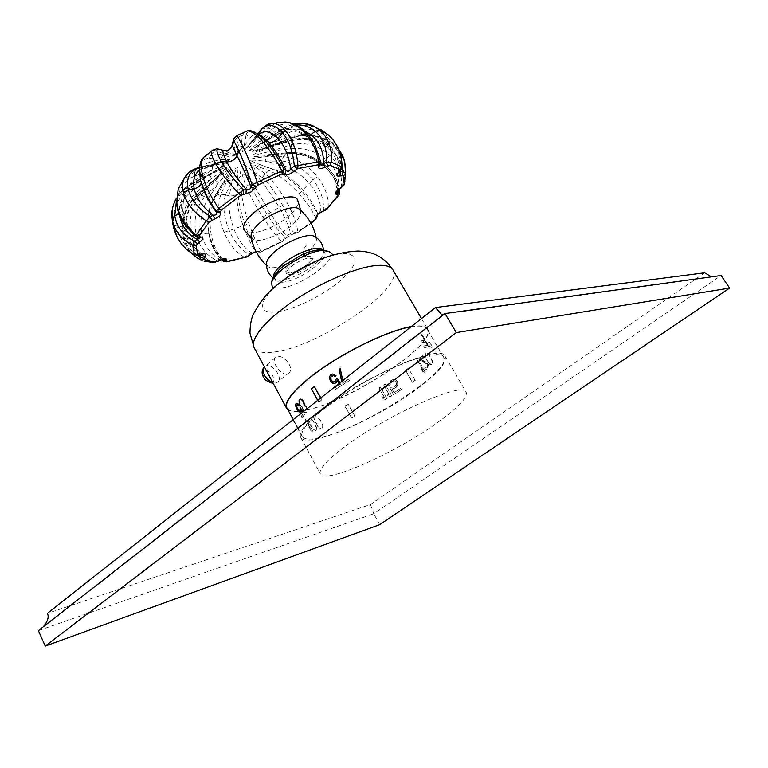 <?xml version="1.0" encoding="UTF-8"?>
<svg xmlns="http://www.w3.org/2000/svg" width="768" height="768" viewBox="0 0 768 768"><rect width="100%" height="100%" fill="white"/><g stroke="black" fill="none" stroke-linecap="round" stroke-linejoin="round"><path stroke-width="0.58" stroke-dasharray="3.84 2.88" d="M443.376 314.822L445.008 313.546M43.219 626.851L38.4 630.614L373.747 513.744L379.699 524.678M704.64 272.803L370.474 504.509L47.347 613.421M344.333 447.053C326.477 460.608 318.48 469.574 320.352 473.971C324.854 484.733 396.806 452.294 438.182 422.093C458.41 407.472 467.741 397.488 466.166 392.141C464.218 380.621 386.458 414.96 344.333 447.053M370.474 504.509L373.747 513.744L721.075 275.51L711.504 276.835M323.414 408.739C306 422.63 298.426 432.134 300.682 437.242C306.115 449.75 378.019 418.704 418.474 387.821C438.259 372.883 447.13 362.352 445.066 356.218C442.118 343.104 364.454 375.821 323.414 408.739M429.139 355.325C437.203 353.894 442.013 354.49 443.587 357.101C453.053 370.166 364.243 427.651 321.494 437.28C310.694 439.949 304.272 439.67 302.208 436.435C298.694 430.387 316.118 412.627 345.37 393.83C374.544 375.043 410.458 358.675 429.139 355.325M316.838 428.141L315.926 430.358L313.162 428.947L309.763 423.677L308.582 419.693L309.456 418.387L312.298 419.76L315.734 424.954L316.848 429.005M410.986 326.794L412.378 326.573C419.318 325.594 423.946 326.093 426.259 328.07M426.317 328.128L427.229 329.222C437.606 343.824 349.805 401.606 306.643 409.853C295.766 412.195 289.19 411.562 286.934 407.952M425.357 342.115L422.208 342.518L421.277 340.925L424.426 340.522L421.027 334.704L421.699 334.646L428.976 347.098L424.656 347.683L423.725 346.08L427.373 345.571L425.645 341.894L422.506 342.298L421.574 340.694L424.714 340.301L421.315 334.474L421.997 334.426L429.274 346.877L424.954 347.453L424.013 345.85L427.661 345.341L425.645 341.894M317.674 425.914L314.794 420.298L314.861 417.389L316.627 416.909L317.798 417.446L320.918 420.902L323.194 426.403L322.051 428.794L319.91 428.227L317.424 426.106L315.61 422.39M380.429 387.149L378.989 388.013L384.394 397.594L381.965 396.73L383.078 398.707L385.507 399.562L386.957 398.698L380.554 387.168L378.989 388.013M385.152 384.24L383.75 385.114L389.174 394.694L386.774 393.85L387.888 395.818L390.288 396.672L391.699 395.798L385.277 384.269L383.75 385.114M391.546 387.197L389.933 388.224L393.562 394.627L401.299 389.597L400.589 388.358L394.022 392.659L391.786 388.723L394.637 388.234L396.979 386.352L397.68 384.874L397.526 381.907L394.598 379.459L393.062 379.469L390.451 380.861L388.723 383.318L388.685 386.016L390.067 385.133L389.971 383.856L391.142 382.09L393.542 380.851L396 381.917L396.451 384.336L393.936 386.995L391.546 387.197L389.933 388.224M418.099 360.038L417.379 360.691L422.986 370.378L421.238 369.274L422.39 371.27L424.138 372.365L424.867 371.731L418.397 359.933L417.379 360.691M426.422 363.763L419.75 360.432L419.03 359.194L422.88 355.478L423.61 356.717L420.653 359.587L427.133 363.062L428.582 365.558L428.15 368.717L426.067 369.514L424.339 368.035L424.906 367.517L426.192 368.246L427.315 367.574L427.728 366.01L426.71 363.648L419.03 359.194M428.544 362.822L425.443 357.216L424.915 353.741L425.962 352.579L426.816 352.848L429.581 355.949L432.326 361.603L432.163 364.685L429.859 364.282L426.413 359.414M348.346 404.323L344.88 405.917L351.533 417.965L354.998 416.352L348.346 404.323L344.88 405.917M408.211 368.275L405.456 370.387L412.33 382.368L415.114 380.275L408.422 368.237L405.456 370.387M431.242 344.986C429.965 343.027 428.976 342.288 428.266 342.758L428.813 345.014C430.138 346.934 431.146 347.664 431.846 347.194L431.242 344.986M306.163 418.992L305.434 419.098L310.819 429.082L309.139 427.392L311.923 431.126L312.653 431.011L306.163 418.992L305.434 419.098M303.187 410.822L305.136 412.416L306.624 412.579L307.315 411.456L307.094 408.691M303.533 410.698L302.515 407.059L300.509 405.35L299.501 402.998L299.318 400.618L300.163 399.302M299.462 410.698L300.739 407.712M302.266 412.493L303.082 413.99L301.008 416.486L302.074 417.715L304.56 414.778L303.005 411.907M302.074 417.715L301.344 416.362L303.427 413.866L301.114 410.342M297.226 409.882L299.203 411.773L300.47 412.003M297.571 409.757L295.997 405.821L296.525 403.363M297.187 404.784L298.944 405.811M342.134 383.28L339.302 369.389L340.406 368.707M342.749 384.634L349.354 380.544L348.576 379.152L343.21 382.589L342.797 380.554M343.21 382.589L348.72 379.181L349.498 380.573L342.902 384.662M333.437 382.051L335.453 381.206L336.24 379.181L337.478 378.384M339.005 383.539L339.667 384.739L334.618 388.07L335.386 389.453L341.472 385.574L339.936 382.81M335.539 389.482L334.771 388.099L339.811 384.768L337.315 380.486M330.461 381.389L334.157 383.578M330.614 381.418L329.587 378.701L329.885 375.85L331.632 374.314L333.994 374.266M333.235 375.504L335.04 376.579M292.378 417.581L299.222 430.339L292.378 417.581L291.37 417.043M317.702 400.32L319.008 402.173L321.907 399.888L320.803 397.882M319.008 402.173L311.722 388.819L314.592 386.525M316.579 428.342L314.237 422.87L311.222 419.29L310.138 418.675L308.563 419.002L308.362 420.72L309.763 423.677M316.589 429.197L315.677 430.56L313.699 429.83L309.514 423.869M426.864 327.696L427.613 328.982C438.048 343.68 349.776 401.77 306.374 410.074C297.245 412.051 291.082 411.917 287.866 409.69M411.312 326.544L412.704 326.323C419.626 325.344 424.272 325.834 426.614 327.802M427.613 328.982L426.672 327.85M286.886 374.064C280.79 375.485 271.632 362.131 274.954 357.955L277.392 356.515C283.949 354.902 294.019 367.258 289.402 372.509L286.886 374.064M290.803 274.838L286.723 273.782C283.853 270.173 301.027 258.173 309.331 258.038L312.816 259.133L311.597 263.165M311.587 263.174C305.885 269.242 298.963 273.13 290.813 274.838M289.248 272.813L285.571 271.709C282.682 268.08 299.846 256.08 308.16 255.965L311.654 257.069C314.448 260.765 297.648 272.525 289.248 272.813M322.416 249.494L323.501 253.142C322.81 256.013 320.275 259.392 315.907 263.29C304.512 273.61 282.931 282.605 276.038 279.773L273.494 276.95M315.216 236.861L316.464 239.434C316.243 243.571 312.192 248.611 304.32 254.563C291.686 264.058 273.014 270.365 268.003 266.63L266.467 264.221M306.672 244.848C304.07 247.546 303.283 250.79 304.32 254.563C307.603 256.982 310.387 257.29 312.682 255.504M251.222 236.899L253.901 239.606C261.101 242.87 282.48 234.24 293.52 223.757C297.734 219.821 300.144 216.346 300.749 213.322L299.837 209.616M244.032 229.843C247.594 237.917 276.115 228.394 290.17 214.771C296.765 208.474 299.232 203.482 297.562 199.805M255.926 251.386L261.898 251.338L281.971 241.747L285.082 238.637L293.098 233.866L291.946 234.422L290.458 233.587L297.85 231.802C296.726 223.392 293.136 213.667 287.069 202.656C279.504 189.072 272.218 179.405 265.2 173.645L255.619 167.107C242.141 161.923 241.642 162.24 242.323 175.104L245.616 185.405C248.803 193.44 254.563 204 262.906 217.085C269.635 227.683 275.885 235.805 281.664 241.43L286.406 235.997L290.458 233.587C288.778 225.898 284.976 217.075 279.053 207.139C272.39 196.157 266.39 187.411 261.043 180.912L262.358 177.571L252.854 171.379C246.634 166.109 243.821 164.112 244.426 165.389C243.408 164.429 244.387 167.52 247.373 174.682L250.368 184.79C253.536 192.192 259.104 202.022 267.053 214.291C273.629 224.515 279.677 232.262 285.197 237.552L285.149 239.222L286.349 237.648L286.406 235.997C281.414 230.285 275.962 222.461 270.048 212.515L253.738 185.29C256.992 185.366 259.421 183.907 261.043 180.912L252.854 171.379L255.619 167.107M320.573 164.266L320.659 161.75M309.101 135.926L305.146 136.166C307.373 137.885 316.387 144.989 320.496 163.91L320.458 163.469C317.837 150.797 312.298 141.053 303.859 134.227C294.269 127.363 284.534 126.73 274.637 132.317L271.92 129.466L260.064 141.35C245.069 153.408 249.619 149.731 255.005 147.158L281.462 130.099L295.968 125.04M195.638 236.419L199.027 237.61M176.544 204.374L181.229 207.946L182.794 210.346C182.803 212.352 183.734 215.808 185.587 220.704L190.243 228.605L197.885 236.842C188.035 228.624 182.477 218.995 181.229 207.946C180.576 195.811 185.462 186.413 195.898 179.76C196.819 182.006 196.656 183.581 195.408 184.493L192.029 183.974L210.854 173.818L224.957 164.688L212.035 170.285L194.438 176.16C182.438 181.632 176.88 191.501 177.763 205.747C179.501 217.699 185.645 227.942 196.176 236.486L198.115 237.408M194.602 254.918L199.584 253.776L201.917 254.208M201.514 254.573L199.584 253.776C189.302 247.459 183.466 238.483 182.083 226.858C181.238 213.898 185.798 202.589 195.782 192.931L198.682 195.83L197.462 194.582L213.398 180.749L225.302 168.672L211.507 178.704L193.046 190.214C180.95 199.392 175.613 211.459 177.024 226.435C179.098 238.771 185.77 248.083 197.03 254.371L198.97 255.197M223.21 260.909L225.686 261.619C218.803 256.205 214.013 247.354 211.296 235.075C208.589 219.715 210.422 206.371 216.787 195.034L225.84 180.538C231.216 171.6 232.771 167.818 230.496 169.19C230.525 167.731 225.456 171.456 215.299 180.355L200.986 194.976C191.299 206.496 188.141 220.09 191.491 235.757C194.813 248.256 201.869 257.136 212.669 262.397L219.36 259.094L222.73 258.778L222.624 259.296M220.243 260.256L219.36 259.094C210.058 253.882 204.173 245.51 201.706 233.971C199.478 221.04 201.648 209.242 208.224 198.576C211.258 199.949 213.206 199.997 214.07 198.72L214.368 196.81L224.842 179.923C229.344 171.965 230.957 168.72 229.69 170.189L218.899 182.582L204.672 196.819C195.926 207.533 193.133 220.243 196.301 234.95C199.555 246.998 206.352 255.475 216.691 260.39L217.594 261.552M222.931 259.21L222.614 258.912C216.019 253.565 211.498 245.174 209.05 233.731L208.214 230.035C207.226 220.934 208.07 212.438 210.758 204.566L214.349 196.838M245.597 257.462L244.454 257.29L250.944 252.432L255.082 250.944L260.957 251.318C257.174 244.704 253.162 235.498 248.918 223.69C243.965 208.973 241.344 196.925 241.066 187.526L240.835 175.795C239.99 168.931 238.666 166.358 236.87 168.077C235.68 167.309 232.454 171.379 227.184 180.298L220.915 194.266C217.219 205.066 218.285 217.766 224.093 232.368C229.066 244.051 235.853 252.355 244.454 257.29L225.686 261.619L227.088 261.773M250.867 254.189L250.944 252.432C243.562 247.402 237.821 239.434 233.731 228.528C229.45 216.317 227.99 205.363 229.373 195.677C232.944 196.272 235.44 195.427 236.88 193.152L237.955 190.55L237.629 179.203C237.523 170.659 237.216 167.251 236.698 168.96C235.968 169.91 236.016 168.845 232.003 181.066L225.61 194.717C222.422 204.71 223.584 216.566 229.114 230.266C233.981 241.517 240.538 249.456 248.774 254.054L248.707 255.811M258.662 251.251L256.051 251.616M259.93 251.635L257.136 251.914L255.082 250.944C251.098 244.704 247.056 236.16 242.976 225.302C238.57 213.178 236.534 202.464 236.88 193.152L237.629 179.203L240.835 175.795M285.082 238.637L291.946 234.422L294.125 233.981L292.627 233.136C291.648 225.139 288.259 215.789 282.451 205.094C275.414 192.259 268.723 183.091 262.378 177.581L265.19 173.635M315.523 219.619L317.722 213.648L320.774 210.854L328.128 207.466C328.781 196.963 325.181 186.691 317.318 176.63C307.21 164.496 295.92 157.853 283.45 156.71L266.515 156.653C255.12 157.709 249.638 158.87 250.061 160.138C247.546 160.982 249.821 162.979 256.886 166.147L269.078 170.698C278.602 174.576 288.634 182.227 299.174 193.67C307.43 203.126 312.998 211.45 315.888 218.63L297.85 231.802L297.955 232.435L310.954 223.248M317.818 214.272L317.722 213.648C315.11 206.544 310.032 198.586 302.458 189.754C293.875 180.067 284.88 173.491 275.462 170.006C277.872 169.978 279.658 168.25 280.819 164.803L281.77 160.982L265.123 161.155C251.069 159.725 252.355 160.109 251.04 160.339C249.062 160.109 252.432 161.683 261.149 165.062L272.995 169.546C282.01 173.069 291.533 180.182 301.584 190.886C309.638 200.006 315.024 207.974 317.731 214.781L317.808 216.01M322.051 211.805L320.774 210.854C320.678 201.427 316.819 192.278 309.206 183.408C300.48 173.779 291.014 167.578 280.819 164.803L265.123 161.155L266.515 156.653M337.776 190.454L337.171 190.464L338.842 187.853L344.515 183.763C345.619 171.293 341.539 160.512 332.266 151.44C320.179 140.842 306.461 137.29 291.11 140.794L270.653 147.053C257.616 152.102 251.885 154.867 253.45 155.366C251.222 156.71 255.811 156.806 267.235 155.645L285.725 153.638C299.702 152.774 312.701 157.306 324.73 167.222C334.013 175.68 338.87 184.579 339.302 193.92L339.696 192.154M337.613 190.608L337.555 190.387C336.902 181.421 332.208 173.05 323.443 165.283C313.382 156.96 301.987 153.014 289.267 153.437L289.517 153.552C290.64 153.331 291.226 151.709 291.283 148.675L291.302 144.749L271.286 151.075L254.813 155.059L264.106 155.05L288.019 152.592C301.123 151.728 313.392 155.923 324.826 165.178C333.398 172.886 338.064 181.027 338.803 189.619M339.101 189.398L338.842 187.853C339.264 176.736 335.059 167.27 326.218 159.437C316.022 151.152 304.378 147.571 291.283 148.675L271.286 151.075L270.653 147.053M338.822 172.56L339.312 170.294L342.048 167.05M340.32 170.822C340.33 160.301 335.933 151.69 327.139 144.989L325.008 145.325C332.563 149.904 337.142 158.842 338.755 172.157L339.302 172.022L339.312 170.294C338.899 157.958 334.09 148.253 324.883 141.187C314.285 133.949 302.429 132.442 289.296 136.675L287.981 133.075L269.539 143.779L254.602 151.027L271.142 146.006L291.37 138.115C305.702 133.306 318.73 135.024 330.422 143.242C335.693 147.37 339.331 152.448 341.366 158.477M320.64 163.555L320.621 161.981C317.923 148.618 312.058 138.096 303.014 130.416C291.725 122.314 281.366 121.987 271.949 129.446L267.667 127.93L255.494 139.93C248.899 147.907 246.874 151.334 249.427 150.202C249.12 151.411 254.63 148.186 265.93 140.534L283.19 129.024C289.834 124.819 296.688 122.976 303.773 123.466M276.317 122.909L267.686 127.91L271.949 129.446M244.32 132.23L242.832 134.918L240.682 146.352C241.574 153.821 242.122 153.648 251.146 143.021L262.589 128.659L267.341 124.685M213.139 149.914L224.362 153.811C237.475 156.72 237.523 156.682 238.339 145.382L236.64 135.763M188.87 172.56L196.877 168.682L213.312 164.746C224.496 162.086 229.901 160.291 229.517 159.37C231.984 158.208 229.834 156.691 223.046 154.838L211.517 153.658L207.254 154.349M172.358 209.29C174.499 198.826 180.634 190.627 190.771 184.685L209.77 174.355C222.182 167.722 227.664 164.333 226.195 164.189C228.346 162.49 223.824 163.018 212.621 165.773L194.774 171.878L183.408 179.798M179.722 216.038L179.443 213.744C178.829 201.581 183.811 191.837 194.4 184.502L210.854 173.818L210.211 173.539L220.723 167.798L200.957 180.845M200.467 259.776L204.144 261.139L196.915 257.731C189.12 252.221 184.493 244.205 183.024 233.674C181.757 218.352 186.854 205.181 198.326 194.16L214.454 180.067C224.698 171.178 228.739 167.088 226.57 167.779C227.837 165.965 222.269 168.413 209.875 175.104L191.194 186.96C177.936 196.723 172.09 209.568 173.626 225.514L177.696 238.051M200.63 254.794C191.885 249.504 186.854 241.2 185.53 229.901C184.618 216.998 188.918 205.555 198.442 195.581L213.418 180.144L220.848 173.664L198.682 195.83C193.267 201.35 189.562 207.734 187.555 215.002C185.645 223.853 186.269 226.32 186.394 228.768L182.986 231.638C181.901 217.2 186.72 204.854 197.434 194.602L213.418 180.144L214.454 180.067M197.472 255.466C189.302 250.33 184.474 242.39 182.986 231.638L182.323 232.694L184.454 241.68C186.835 247.19 189.11 250.944 191.28 252.931M221.971 259.517C215.712 254.285 211.354 245.952 208.906 234.538L208.214 230.045M261.898 251.338L261.562 251.683C261.254 252.211 259.776 252.288 257.136 251.914L256.349 251.318C252.787 245.059 248.976 236.198 244.934 224.736C240.374 210.816 238.051 199.421 237.955 190.579L241.066 187.526L245.616 185.405L250.368 184.79M324.614 210.614L323.347 209.654C324.077 199.661 320.678 189.782 313.142 180.029C303.686 168.586 293.232 162.24 281.798 160.982L283.421 156.71L281.798 160.982M341.472 187.699L341.222 186.134C342.384 174.259 338.515 163.93 329.606 155.136C318.269 145.181 305.51 141.715 291.331 144.739L291.082 140.803M321.139 129.811C309.427 124.051 297.59 124.147 285.619 130.099L266.717 140.87C255.35 148.493 250.858 152.102 253.238 151.728C251.789 153.206 257.578 151.392 270.634 146.275L291.12 138.355C306.538 133.219 320.438 135.062 332.813 143.885L338.976 150.038M340.435 170.678L340.848 168.442C340.867 155.27 336.115 144.691 326.592 136.675C314.477 127.978 301.613 126.768 288.01 133.066L285.619 130.099L283.219 129.005L281.462 130.099M304.512 130.992C296.448 127.862 288.422 128.438 280.416 132.701L279.763 133.699C278.016 134.602 276.317 134.141 274.637 132.317L260.064 141.35L255.494 139.93M261.437 129.216L267.667 127.93M283.19 129.024L281.76 129.35L280.416 132.701L264.365 141.6L264.614 140.794L281.789 129.331C284.707 127.709 285.139 126.605 293.914 124.118M213.312 164.746L228.691 159.494L220.608 159.494L209.232 158.218L211.498 153.658L215.645 150.432L219.178 149.28M220.531 149.434L229.229 152.832C237.974 155.146 235.795 156.384 234.998 149.347L233.299 140.448M253.862 131.808C249.917 130.397 247.334 131.424 246.096 134.909L242.832 134.918L236.899 137.606L233.578 141.562M232.099 145.181L232.522 145.68C231.773 148.541 229.594 150.192 225.984 150.653M224.362 153.811L229.229 152.832L224.602 150.47L220.541 149.443L215.654 150.442M238.339 145.382L234.998 149.347L232.522 145.68L233.578 141.581L236.909 137.616M211.517 153.658L209.251 158.218C201.187 158.717 198.192 165.254 200.237 177.821L201.12 181.69C199.162 171.12 201.878 164.678 209.27 162.355C209.261 165.235 207.83 167.107 204.97 167.962L200.285 167.414L216.586 163.584L203.808 167.942L199.43 170.246M200.256 167.424L199.555 167.616M194.774 171.878L194.467 176.15L194.755 171.888L198.038 167.693M201.005 194.957L204.691 196.79L198.355 194.141L197.434 194.602M176.333 201.782C179.261 194.256 184.474 188.333 192 183.984L191.328 183.802L190.771 184.685L191.165 186.979L193.046 190.214M262.378 177.581L265.2 173.645L269.098 170.698L272.995 169.546L275.462 170.006L261.149 165.062L256.886 166.147M191.491 235.757L201.706 233.971C206.218 233.222 208.666 233.136 209.059 233.712L208.435 229.795C207.466 221.683 208.186 213.888 210.605 206.41L214.109 198.576L224.842 179.923L214.07 198.72L210.614 206.41M225.61 194.717L220.915 194.266L216.787 195.034L214.416 196.627L223.354 182.285L225.84 180.538M215.299 180.355L218.899 182.582L208.224 198.576L204.691 196.79M227.184 180.298L232.003 181.066L229.373 195.677L220.925 194.237M242.323 175.104L247.373 174.682L253.738 185.29L250.358 184.771L245.606 185.386M199.584 167.29L223.21 161.597L204.97 167.962C199.68 172.147 200.381 170.678 200.909 180.634M223.046 154.838L220.608 159.494L209.27 162.355L209.251 158.218M192 183.984L191.366 183.792L210.211 173.539L209.77 174.355M212.621 165.773L212.035 170.285L195.898 179.76L194.467 176.15M209.875 175.104L211.507 178.704L195.782 192.931L191.194 186.96M283.45 156.71L285.725 153.638L287.616 152.486L289.267 153.437L269.309 154.474L287.99 152.602M291.091 138.374L291.331 144.739M267.235 155.645L269.309 154.474L289.517 153.552C301.891 153.062 313.133 156.96 323.222 165.245C322.733 164.64 323.731 162.701 326.218 159.437L332.266 151.44M332.813 143.885L332.285 143.107C319.901 134.429 306.182 132.643 291.13 137.76L291.37 138.115M338.784 149.558L332.285 143.107L330.422 143.242L327.139 144.989C316.598 137.741 304.666 135.984 291.331 139.728L289.296 136.675L269.539 143.779L266.717 140.87M270.634 146.275L270.768 145.613L271.142 146.006L291.331 139.728L291.091 137.77L260.515 149.578L291.254 140.189C297.677 138.202 304.378 137.885 311.347 139.238C317.088 140.88 321.043 142.493 323.222 144.096L325.008 145.325L324.883 141.187L327.043 133.786M265.93 140.534L255.005 147.158L279.763 133.699C285.965 130.474 296.726 128.842 305.146 136.166L303.859 134.227L302.419 129.187M251.146 143.021L249.427 144.278L257.702 133.939M262.589 128.659L261.494 129.149M260.045 135.667C256.195 133.92 253.123 134.467 250.819 137.299L246.096 134.909L242.851 134.87M246.086 134.957L244.042 146.333C241.642 152.275 242.669 152.544 247.133 147.12L258.528 135.408C256.368 138.01 253.805 138.643 250.819 137.299L244.042 146.333L240.682 146.352M312.653 431.011L305.904 419.194M312.394 431.213L311.674 431.328L309.994 429.638L309.139 427.392M305.184 419.299L310.56 429.274L308.88 427.584M303.638 411.408L304.8 412.55L306.278 412.704L306.979 411.581L306.787 408.931M301.738 417.85L304.214 414.912L302.717 412.138M343.066 382.56L342.672 380.65M341.981 383.251L341.616 381.475M335.386 389.453L341.318 385.546L339.84 382.877M299.222 430.339L292.022 417.782M298.867 430.541L297.533 428.544M297.504 428.486L292.896 419.875M318.739 402.221L321.638 399.946L320.602 398.045M317.424 426.106L320.784 428.986L322.55 428.477L322.694 425.491L320.669 421.104L318.413 418.262L315.35 417.101L314.275 419.405L315.36 422.592M386.957 398.698L380.554 387.168M387.072 398.717L385.622 399.59L383.194 398.726L381.965 396.73M379.104 388.032L384.509 397.613L382.08 396.758M391.699 395.798L385.277 384.269M391.814 395.818L390.403 396.691L388.013 395.837L386.774 393.85M383.866 385.142L389.29 394.723L386.899 393.869M390.058 388.253L393.686 394.646L401.414 389.616L400.704 388.387L394.138 392.678L391.901 388.742L393.466 388.742L396.106 387.37L397.795 384.893L397.901 383.462L397.085 380.947L394.714 379.488L391.92 379.997L388.838 383.347L388.8 386.035L390.182 385.162L390.49 382.954L392.611 381.226L394.608 380.918L396.115 381.946L396.173 385.296L394.051 387.024L391.67 387.216M424.867 371.731L418.397 359.933M425.165 371.616L424.435 372.25L421.238 369.274M417.677 360.576L423.283 370.262L421.536 369.168M426.71 363.648L427.795 364.954L427.997 366.701L426.49 368.131L425.203 367.402L424.637 367.93L425.328 368.822L427.104 369.485L428.448 368.611L429.053 366.854L428.4 364.349L426.787 362.4L420.95 359.482L423.898 356.611L423.178 355.363L419.328 359.078M428.842 362.707L431.77 364.896L432.835 363.754L432.211 360.298L429.878 355.843L427.805 353.213L425.597 352.8L425.347 355.92L426.71 359.309M354.998 416.352L348.269 404.458M354.922 416.477L351.456 418.09L344.803 406.051M415.114 380.275L408.422 368.237M415.325 380.237L412.55 382.32L405.667 370.339M431.539 344.755L432.144 346.963C431.443 347.434 430.435 346.714 429.101 344.784L428.563 342.528C429.274 342.058 430.262 342.797 431.539 344.755M392.938 269.894C405.254 287.789 319.123 346.483 274.886 351.898C263.76 353.558 256.848 352.186 254.17 347.779M264.336 366.758L266.534 365.645C272.918 364.147 282.355 376.877 278.342 381.6L275.904 383.098L272.976 382.877M289.795 275.51C259.517 295.421 253.805 315.158 276.509 311.827C293.875 309.888 322.925 295.622 340.464 280.57C358.906 263.491 359.904 254.448 343.45 253.45C335.213 254.006 324.97 257.078 312.701 262.646M330.173 252.47C337.709 260.131 299.875 286.992 280.627 287.971C275.827 288.374 272.947 287.424 271.987 285.12M282.106 282.25C303.408 281.242 340.608 248.746 317.933 250.387C306.096 252.038 294.086 257.818 281.914 267.754C272.352 277.373 272.419 282.202 282.106 282.25M293.098 233.866L297.648 232.416L310.848 223.066M204.144 261.139L214.013 262.608M281.971 241.747L261.562 251.683L260.957 251.318L281.664 241.43L282.01 241.93L283.891 240.192M295.258 233.424L297.648 232.416M327.581 208.656L338.726 195.206M344.16 184.838L345.053 182.064C346.339 175.248 346.224 168.374 344.707 161.453M201.12 181.69L200.918 180.682M200.947 180.854L195.408 184.493C191.722 185.942 183.552 196.531 183.35 201.485L182.794 210.346L178.896 213.974M173.626 225.514L182.083 226.858C184.906 227.136 186.336 227.779 186.394 228.768C188.371 240.394 189.696 240.307 192.24 244.982L201.907 254.218M183.024 233.674L182.323 232.694C181.171 217.68 186.202 204.835 197.405 194.15L198.355 194.141M222.95 258.95L222.73 258.778C217.997 256.79 213.437 248.438 209.059 233.712L208.906 234.557C211.027 245.261 215.28 253.613 221.654 259.632M211.296 235.075L208.906 234.557L208.214 230.035M224.093 232.368L248.918 223.69M262.906 217.085L287.069 202.656M299.174 193.67L309.206 183.408L317.318 176.63M324.73 167.222L325.037 165.235L323.222 165.245C330.106 171.734 334.272 177.638 335.712 182.976L337.181 190.656M196.906 168.682L198.067 167.683M216.806 195.014L214.435 196.598L210.758 204.566L210.653 206.266M241.066 187.507L237.955 190.55M269.078 170.698L272.976 169.536M250.061 160.138L251.04 160.339M229.517 159.37L228.691 159.494M190.8 184.675L191.328 183.802C185.875 187.786 184.627 186.336 176.342 198.288M285.696 153.638L287.616 152.486C301.162 151.67 313.642 155.914 325.037 165.235C333.101 172.262 337.91 180.23 339.446 189.149M285.59 130.109L287.981 133.075M271.632 382.646C277.517 381.869 270.826 369.437 265.229 370.694C259.267 371.376 266.006 383.99 271.632 382.646M444.355 314.064L712.57 276.97M300.682 437.242L320.352 473.971M445.066 356.218L466.166 392.141M443.587 357.101L427.229 329.222M302.208 436.435L297.85 428.304M297.811 428.246L293.203 419.635M274.954 357.955L264.384 366.845M289.402 372.509L278.342 381.6C276.115 383.29 274.646 384.01 273.926 383.77L273.475 383.798M421.478 318.528L426.826 327.638M272.458 288.691L295.594 271.776L322.55 258.595L333.024 254.832M286.723 273.782L285.571 271.709M276.038 279.773L273.014 277.891M323.501 253.142L323.472 249.571M316.118 237.437L316.464 239.434M268.003 266.63L266.486 265.286M253.901 239.606L251.424 238.07M259.142 135.014L247.133 147.12L257.616 133.882M300.749 213.322L300.73 210.403M312.816 259.133L311.654 257.069"/><path stroke-width="1.15" d="M43.219 626.851L43.498 626.563C47.885 621.082 49.171 616.694 47.347 613.421L435.389 307.565L441.571 314.448L443.376 314.822M45.235 646.08L38.4 630.614L445.008 313.546L456.317 332.582L729.6 288.077L379.699 524.678L45.235 646.08L456.317 332.582M435.389 307.565L704.64 272.803L711.504 276.835M445.008 313.546L721.075 275.51L729.6 288.077M293.203 419.635L286.934 407.952C283.114 401.29 299.51 383.328 327.821 364.685C356.064 346.051 391.546 330.019 410.986 326.794M304.358 405.158L306.23 406.656L307.094 408.691M303.638 411.408L302.17 407.184L299.731 404.659L298.973 400.742L300.778 399.091L302.438 399.936L303.811 401.923L304.406 404.688M303.005 411.907L300.394 407.837L302.717 412.138M300.394 407.837L299.827 410.256L298.973 410.851L297.11 408.653L296.352 405.974L296.909 404.832L298.608 405.936L299.078 405.389L296.698 403.315L295.757 404.006L295.661 405.955L297.226 409.882L298.867 411.898L300.47 412.003L301.114 410.342M296.179 403.488L297.034 403.19L298.675 404.362L299.414 405.264L298.608 405.936M297.408 409.19L296.688 405.85L297.187 404.784M297.744 409.066L299.462 410.698M342.797 380.554L340.262 368.678L342.672 380.65M339.936 382.81L337.334 378.346L339.84 382.877M337.334 378.346L336.096 379.152L335.299 381.178L333.418 382.051L330.854 379.987L330.672 377.088L332.246 375.658L333.926 375.677L334.896 376.55L335.952 375.869L332.515 373.978L330.442 374.966L329.338 377.222L330.461 381.389L332.688 383.299L335.174 383.28L337.315 380.486M333.85 374.227L336.106 375.898L334.896 376.55M331.162 380.534L330.816 377.117L333.235 375.504M331.315 380.563L333.437 382.051M320.803 397.882L314.333 386.573L320.602 398.045M287.866 409.69L286.531 408.163C282.691 401.462 299.174 383.395 327.658 364.646C356.074 345.898 391.766 329.779 411.312 326.544M273.494 276.95C273.254 274.07 275.674 270.307 280.742 265.642C293.05 254.131 317.712 244.685 322.416 249.494M266.467 264.221L266.573 262.454C267.245 259.709 269.578 256.483 273.59 252.768C284.707 242.266 306.71 233.146 313.651 236.035L315.216 236.861M299.837 209.616L299.002 208.925C293.213 204.317 269.539 213.283 257.952 224.65C253.373 229.066 251.069 232.79 251.059 235.824L251.222 236.899M300.73 210.403L297.562 199.805C294.326 191.76 264.989 201.389 250.954 215.405C244.704 221.568 242.4 226.387 244.032 229.843L251.424 238.07M310.848 223.066L315.13 219.658L316.09 217.066C316.291 215.261 318.307 213.418 322.147 211.546L326.986 208.858L337.776 195.754L337.565 194.736L336.288 194.333C334.57 193.565 335.414 191.904 338.832 189.331L342.806 185.962L343.786 175.738L340.032 175.949C336.701 176.525 336.067 175.478 338.131 172.819L340.099 169.565L330.077 165.264L324.912 167.242C320.774 169.133 318.691 169.056 318.682 167.03L320.64 163.555M318.682 167.03L318.845 165.59L317.885 164.832L297.744 168.566L293.683 171.581C289.93 174.336 286.934 175.344 284.688 174.595L282.278 173.741L258.413 184.79L251.088 191.933L240.662 195.437L221.453 209.962L220.541 211.613L220.8 212.88C220.915 214.896 218.842 216.931 214.56 218.986L209.222 221.942L199.354 235.786L199.901 236.784L201.571 237.12C203.837 237.782 203.261 239.424 199.843 242.054L196.013 245.453L197.683 254.65L201.936 254.17C205.574 253.421 206.544 254.246 204.854 256.656L203.434 259.517L215.184 262.061L220.214 260.054C224.189 258.221 226.32 258.096 226.637 259.68L226.685 260.813L227.76 261.312L245.923 257.117L255.926 251.386M324.912 167.242L323.606 163.584C321.85 165.514 320.832 165.744 320.573 164.266M318.845 165.59L320.736 162.682L320.678 161.837L318.816 161.741C315.898 147.686 309.773 136.675 300.442 128.707C295.565 124.819 290.477 122.592 285.187 122.035L276.317 122.909M267.341 124.685L273.283 123.398C277.517 123.715 281.664 126.221 285.715 130.915C292.646 139.373 296.736 150.922 297.965 165.571L294.317 166.003L290.736 168.816C289.21 171.485 287.693 171.984 286.176 170.333L284.15 169.382L281.942 170.909C275.222 157.978 268.022 147.341 260.352 138.989C255.13 133.622 250.819 130.934 247.421 130.944L244.32 132.23M293.683 171.581L290.736 168.816C288.826 155.75 284.544 145.603 277.891 138.346C270.442 131.011 264.096 129.821 258.845 134.755L260.65 130.32C267.12 123.101 274.406 123.917 282.509 132.758C289.123 140.918 293.059 151.997 294.317 166.003L297.245 168.835M284.688 174.595L286.176 170.333C280.454 158.506 274.282 148.934 267.667 141.619L260.045 135.667M236.64 135.763L237.139 135.514L243.216 146.966C247.843 156.72 252.509 168.509 257.203 182.352L252.134 184.915L250.848 186.816C250.435 189.389 248.909 190.301 246.269 189.562L243.715 189.965L238.81 193.382C228.586 182.88 220.858 172.954 215.626 163.594C212.198 157.363 210.806 153.197 211.44 151.123L213.139 149.914M254.966 188.477L250.848 186.816C245.962 174.518 241.344 164.15 237.005 155.731L232.099 145.181M245.933 193.891L246.269 189.562C237.562 179.558 231.072 170.333 226.81 161.875C223.478 155.069 222.298 151.2 223.258 150.278L225.984 150.653M207.254 154.349L203.558 157.421C201.149 161.088 200.707 166.598 202.224 173.962C204.931 185.203 210.499 196.704 218.928 208.454L216.125 210.864L216.413 212.16C217.402 214.128 216.346 215.155 213.254 215.251L210.336 216.557L206.275 220.877C194.17 212.966 186.586 203.693 183.514 193.046C182.122 187.67 182.304 182.928 184.061 178.819L188.87 172.56M220.8 212.88L216.413 212.16C209.635 203.203 204.845 194.266 202.042 185.328L201.12 181.69M214.56 218.986L213.254 215.251C202.781 207.418 196.416 198.576 194.179 188.736C192.653 180.442 194.41 174.278 199.43 170.246M183.408 179.798L178.224 188.88L176.842 203.069C178.656 215.453 185.078 226.166 196.109 235.219L195.734 236.496L197.194 237.216L199.901 236.784M201.571 237.12L198.115 237.408M199.027 237.61C199.805 238.243 199.133 238.819 197.021 239.347L194.611 241.085L192.691 245.232C180.854 239.27 174.01 230.438 172.147 218.717L172.358 209.29M199.843 242.054L197.021 239.347C187.354 233.798 181.584 226.032 179.722 216.038M176.342 198.288C172.493 205.613 171.091 212.39 172.138 218.63C172.656 225.494 174.509 231.965 177.696 238.051L177.696 238.051C181.526 245.165 187.123 250.733 194.486 254.755L198.48 255.312L199.43 254.774M201.936 254.17L198.97 255.197M202.08 254.448L199.776 256.685L200.467 259.776L196.915 257.731L191.28 252.931M204.854 256.656L200.63 254.794M220.214 260.054L217.594 261.552M226.637 259.68L222.931 259.21M222.624 259.296L223.709 261.283L226.454 261.859L227.76 261.312M250.493 254.198L256.051 251.616M316.09 217.066L317.818 214.272M322.147 211.546L317.837 214.253M337.776 195.754L339.158 194.563L339.706 192.806L338.842 190.79L337.776 190.454M336.288 194.333L337.613 190.608M338.832 189.331L341.472 187.699M338.976 150.038L344.707 161.453L345.562 173.155L342.595 171.389L338.822 172.56M340.032 175.949L340.32 170.822M338.131 172.819L340.435 170.678M339.658 171.005L340.848 170.189L341.779 166.733C341.75 153.936 337.392 143.405 328.723 135.158L321.139 129.811M303.773 123.466L314.208 126.442L319.661 130.09C328.358 137.837 332.285 148.56 331.43 162.23L326.41 162.202L323.606 163.584C323.616 151.085 319.411 141.456 310.992 134.698L304.512 130.992M295.968 125.04C303.149 124.522 309.581 126.605 315.254 131.27C323.606 138.787 327.322 149.098 326.41 162.202L327.686 165.898M261.494 129.149L260.784 130.003C265.258 125.184 269.424 122.976 273.283 123.398L285.178 122.035C291.043 122.458 296.688 124.762 302.131 128.957L302.419 129.187M282.682 173.702L284.15 169.382C277.709 157.027 270.768 146.851 263.347 138.864L259.536 135.331L253.862 131.808M233.299 140.448L233.453 139.834C234.154 139.286 232.051 139.526 237.139 135.514L247.421 130.944C249.206 129.686 253.248 131.146 259.536 135.331L264.259 138.413M243.418 194.323L243.715 189.965C233.952 179.971 226.502 170.486 221.347 161.52C217.037 153.869 215.904 149.683 217.968 148.982L223.258 150.278C227.578 151.277 230.496 149.702 232.013 145.546L233.453 139.834L238.886 150.95C243.245 160.416 247.661 171.734 252.134 184.915L256.262 186.624M202.224 173.962L200.198 177.552C198.874 167.126 199.997 160.416 203.558 157.421L211.44 151.114C215.453 148.992 217.632 148.272 217.968 148.982L219.178 149.28M202.042 185.328L201.274 181.987C204.317 191.77 209.261 201.398 216.125 210.864L220.541 211.613M211.68 220.291L210.336 216.557C198.71 209.05 191.376 200.179 188.333 189.955C185.75 178.406 189.494 170.957 199.555 167.616M197.472 243.782L194.611 241.085C183.206 235.469 176.592 227.011 174.758 215.702L176.333 201.782M203.578 258.298L197.472 255.466M226.685 260.813L221.971 259.517M338.803 189.619L337.565 194.736M344.707 161.453L344.707 161.453C343.152 157.046 343.498 156.192 338.784 149.558M341.366 158.477L342.595 171.389L342.336 175.459M293.914 124.118C300.96 122.563 307.718 123.341 314.208 126.442L328.723 135.158C337.622 143.645 342.058 154.272 342.048 167.05M198.038 167.693L199.584 167.29M257.702 133.939L260.602 130.378M304.061 404.813L303.37 401.098M299.818 399.427L301.354 399.542L303.024 401.232M306.787 408.931L306.23 406.656M304.013 405.283L305.885 406.781M300.134 412.128L300.73 409.642L302.266 412.493M341.616 381.475L339.158 369.36L340.262 368.678M334.003 383.549L336.067 382.56L337.21 380.304L339.005 383.539M292.896 419.875L291.715 416.861M317.702 400.32L311.453 388.877L314.333 386.573M392.938 269.894C382.214 254.035 369.302 251.53 357.965 251.04C334.445 252.163 310.733 260.986 286.848 277.507C274.33 287.213 264.835 292.512 252.797 315.322C251.002 320.093 250.061 326.035 249.965 333.158L254.17 347.779C249.504 339.571 265.402 319.92 293.702 300.845C321.936 281.75 357.715 266.755 377.194 265.43C385.584 264.883 390.835 266.371 392.938 269.894L421.478 318.528M272.976 382.877C265.219 378.778 262.224 373.546 263.981 367.181L264.336 366.758M289.795 275.51L312.701 262.646M271.987 285.12L271.747 283.795C270.154 274.176 306.173 250.608 322.934 250.483L329.165 251.578L330.173 252.47M317.885 164.832L318.816 161.741L297.965 165.571L297.744 168.566M282.278 173.741L281.942 170.909L257.203 182.352L258.413 184.79M240.662 195.437L238.81 193.382L218.928 208.454L221.453 209.962M209.222 221.942L206.275 220.877L196.109 235.219L199.354 235.786M196.013 245.453L192.691 245.232L194.486 254.755L197.683 254.65M203.434 259.517L200.467 259.776M215.184 262.061L213.158 262.579L204.144 261.139M217.574 261.35L214.013 262.608M245.923 257.117L227.088 261.773M248.352 255.821L250.867 254.189M315.13 219.658L317.808 216.01M316.118 218.189L317.808 214.666M324.701 210.365L322.051 211.805M326.986 208.858L338.726 195.206M341.203 187.642L344.16 184.838M342.806 185.962L344.496 183.917M344.496 183.907L345.562 173.155L343.786 175.738M340.099 169.565L341.779 166.733L331.43 162.23L330.077 165.264M319.661 130.09L315.254 131.27L309.101 135.926M300.442 128.707L302.131 128.957C311.136 136.992 311.818 139.69 315.072 145.258L320.659 161.75M285.715 130.915L282.509 132.758L277.891 138.346C274.387 142.051 270.979 143.146 267.667 141.619L263.347 138.864L260.352 138.989M243.216 146.966L238.886 150.95L237.005 155.731C234.979 159.744 231.571 161.789 226.81 161.875L221.347 161.52L215.626 163.594M201.907 184.838L201.187 182.045C201.158 185.261 198.816 187.488 194.179 188.736L188.333 189.955L183.514 193.046M176.842 203.069L176.544 204.374M178.896 213.974L174.758 215.702L172.147 218.717M198.067 167.683L199.411 167.338C191.76 169.44 186.643 173.261 184.061 178.819L178.224 188.88L176.506 204.048C179.03 217.526 180.979 218.429 184.128 224.064L195.638 236.419M261.437 129.216L257.616 133.882M43.498 626.563L443.232 314.842M441.571 314.448L444.355 314.064M254.17 347.779L286.531 408.163M264.384 366.845L263.981 367.181C261.744 370.186 261.542 373.469 263.386 377.059L265.728 380.294L273.475 383.798M333.024 254.832L329.165 251.578L320.938 249.475C313.334 250.483 307.037 252.211 302.035 254.659L284.4 265.238C275.213 271.584 270.518 281.827 271.747 283.795L272.458 288.691M273.014 277.891C268.186 273.869 266.035 268.723 266.573 262.454M323.472 249.571C322.55 243.35 319.277 238.838 313.651 236.035M299.002 208.925C308.006 216.442 313.709 225.946 316.118 237.437M266.486 265.286C257.923 257.251 252.787 247.43 251.059 235.824M220.243 260.256L222.95 258.95M245.597 257.462L248.707 255.811M310.954 223.248L315.523 219.619M324.614 210.614L327.581 208.656M337.181 190.656L339.101 189.398M177.696 238.051C181.613 245.28 187.248 250.906 194.602 254.918M221.654 259.632L223.21 260.909M339.446 189.149L339.696 192.154M264.25 138.403L261.034 135.302L259.142 135.014"/></g></svg>
